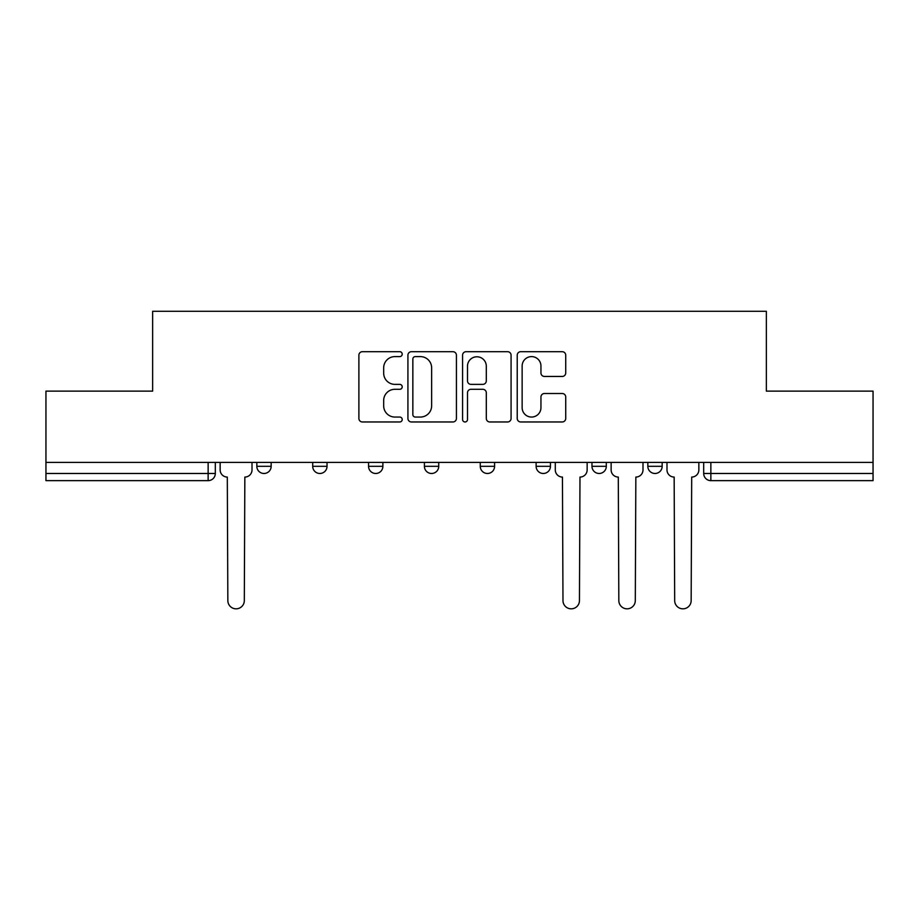<?xml version="1.0" encoding="UTF-8"?>
<svg xmlns="http://www.w3.org/2000/svg" width="919" height="919" viewBox="0 0 919 919"><rect width="100%" height="100%" fill="white"/><g stroke="black" fill="none" stroke-linecap="round" stroke-linejoin="round"><path stroke-width="1.38" d="M402.212 354.148A2.458 2.458 0 0 0 399.754 351.69L362.408 351.69A3.515 3.515 0 0 0 358.892 355.205L358.892 418.455A3.515 3.515 0 0 0 362.408 421.97L399.754 421.97A2.458 2.458 0 0 0 402.212 419.512A2.458 2.458 0 0 0 399.754 417.054L394.917 417.054A11.246 11.246 0 0 1 383.671 405.807L383.671 400.535A11.246 11.246 0 0 1 394.917 389.288L399.754 389.288A2.458 2.458 0 0 0 402.212 386.83A2.458 2.458 0 0 0 399.754 384.372L394.917 384.372A11.246 11.246 0 0 1 383.671 373.125L383.671 367.853A11.246 11.246 0 0 1 394.917 356.606L399.754 356.606A2.458 2.458 0 0 0 402.212 354.148M591.974 462.383L591.974 466.312L606.299 466.312A7.157 7.157 0 0 1 599.142 473.48A7.157 7.157 0 0 1 591.974 466.312L591.974 462.383M536.122 462.383L536.122 466.312L550.447 466.312A7.157 7.157 0 0 1 543.29 473.48A7.157 7.157 0 0 1 536.122 466.312L536.122 462.383M424.406 466.312L424.406 462.383L424.406 466.312A7.157 7.157 0 0 0 431.574 473.48A7.157 7.157 0 0 1 424.406 466.312L438.731 466.312A7.157 7.157 0 0 1 431.574 473.48M312.701 466.312L312.701 462.383L312.701 466.312A7.157 7.157 0 0 0 319.858 473.48A7.157 7.157 0 0 1 312.701 466.312L327.026 466.312A7.157 7.157 0 0 1 319.858 473.48A7.157 7.157 0 0 0 327.026 466.312L327.026 462.383L327.026 466.312M562.21 376.457A3.515 3.515 0 0 0 565.725 372.953L565.725 355.205A3.515 3.515 0 0 0 562.21 351.69L520.74 351.69A3.515 3.515 0 0 0 517.225 355.205L517.225 418.455A3.515 3.515 0 0 0 520.74 421.97L562.21 421.97A3.515 3.515 0 0 0 565.725 418.455L565.725 397.019A3.515 3.515 0 0 0 562.21 393.504L544.462 393.504A3.515 3.515 0 0 0 540.946 397.019L540.946 407.657A9.397 9.397 0 0 1 531.55 417.054A9.397 9.397 0 0 1 522.141 407.657L522.141 366.003A9.397 9.397 0 0 1 531.55 356.606A9.397 9.397 0 0 1 540.946 366.003L540.946 372.953A3.515 3.515 0 0 0 544.462 376.457L562.21 376.457M45.95 462.383L45.95 391.126L152.646 391.126L152.646 311.277L766.354 311.277L766.354 391.126L873.05 391.126L873.05 462.383L45.95 462.383L45.95 473.48L215.31 473.48L215.31 462.383L215.31 473.48A7.157 7.157 0 0 1 208.142 480.637L45.95 480.637L45.95 473.48M456.421 355.205A3.515 3.515 0 0 0 452.906 351.69L411.436 351.69A3.515 3.515 0 0 0 407.921 355.205L407.921 418.455A3.515 3.515 0 0 0 411.436 421.97L452.906 421.97A3.515 3.515 0 0 0 456.421 418.455L456.421 355.205M466.094 351.69L507.564 351.69A3.515 3.515 0 0 1 511.079 355.205L511.079 418.455A3.515 3.515 0 0 1 507.564 421.97L489.816 421.97A3.515 3.515 0 0 1 486.3 418.455L486.3 392.804A3.515 3.515 0 0 0 482.785 389.288L471.01 389.288A3.515 3.515 0 0 0 467.495 392.804L467.495 419.512A2.458 2.458 0 0 1 465.037 421.97A2.458 2.458 0 0 1 462.579 419.512L462.579 355.205A3.515 3.515 0 0 1 466.094 351.69M703.69 462.383L703.69 473.48L873.05 473.48L873.05 480.637L710.858 480.637A7.157 7.157 0 0 1 703.69 473.48L703.69 462.383M873.05 462.383L873.05 473.48M662.162 462.383L662.162 466.312A7.157 7.157 0 0 1 654.994 473.48A7.157 7.157 0 0 1 647.838 466.312L662.162 466.312L662.162 462.383M647.838 462.383L647.838 466.312M606.299 466.312L606.299 462.383L606.299 466.312A7.157 7.157 0 0 1 599.142 473.48M550.447 466.312L550.447 462.383L550.447 466.312A7.157 7.157 0 0 1 543.29 473.48M494.594 462.383L494.594 466.312A7.157 7.157 0 0 1 487.426 473.48A7.157 7.157 0 0 1 480.269 466.312A7.157 7.157 0 0 0 487.426 473.48A7.157 7.157 0 0 0 494.594 466.312L494.594 462.383M480.269 462.383L480.269 466.312L494.594 466.312M438.731 462.383L438.731 466.312M382.878 462.383L382.878 466.312A7.157 7.157 0 0 1 375.71 473.48A7.157 7.157 0 0 1 368.553 466.312L382.878 466.312M368.553 462.383L368.553 466.312M271.162 462.383L271.162 466.312A7.157 7.157 0 0 1 264.006 473.48A7.157 7.157 0 0 1 256.838 466.312A7.157 7.157 0 0 0 264.006 473.48A7.157 7.157 0 0 0 271.162 466.312L271.162 462.383M256.838 462.383L256.838 466.312L271.162 466.312M415.308 356.606A2.458 2.458 0 0 0 412.849 359.065L412.849 414.595A2.458 2.458 0 0 0 415.308 417.054L420.397 417.054A11.246 11.246 0 0 0 431.643 405.807L431.643 367.853A11.246 11.246 0 0 0 420.397 356.606L415.308 356.606M486.3 366.187A9.397 9.397 0 0 0 476.892 356.779A9.397 9.397 0 0 0 467.495 366.187L467.495 380.857A3.515 3.515 0 0 0 471.01 384.372L482.785 384.372A3.515 3.515 0 0 0 486.3 380.857L486.3 366.187M220.146 462.383L220.146 469.896A7.157 7.157 0 0 0 227.303 477.064L227.843 600.589A8.237 8.237 0 0 0 236.08 608.826A8.237 8.237 0 0 0 244.316 600.589L244.845 477.064A7.157 7.157 0 0 0 252.013 469.896L252.013 462.383M555.283 462.383L555.283 469.896A7.157 7.157 0 0 0 562.439 477.064L562.979 600.589A8.237 8.237 0 0 0 571.216 608.826A8.237 8.237 0 0 0 579.452 600.589L579.981 477.064A7.157 7.157 0 0 0 587.149 469.896L587.149 462.383M611.135 462.383L611.135 469.896A7.157 7.157 0 0 0 618.292 477.064L618.832 600.589A8.237 8.237 0 0 0 627.068 608.826A8.237 8.237 0 0 0 635.305 600.589L635.845 477.064A7.157 7.157 0 0 0 643.001 469.896L643.001 462.383M666.987 462.383L666.987 469.896A7.157 7.157 0 0 0 674.155 477.064L674.684 600.589A8.237 8.237 0 0 0 682.92 608.826A8.237 8.237 0 0 0 691.157 600.589L691.697 477.064A7.157 7.157 0 0 0 698.854 469.896L698.854 462.383M208.142 462.383L208.142 480.637M710.858 462.383L710.858 480.637"/></g></svg>
